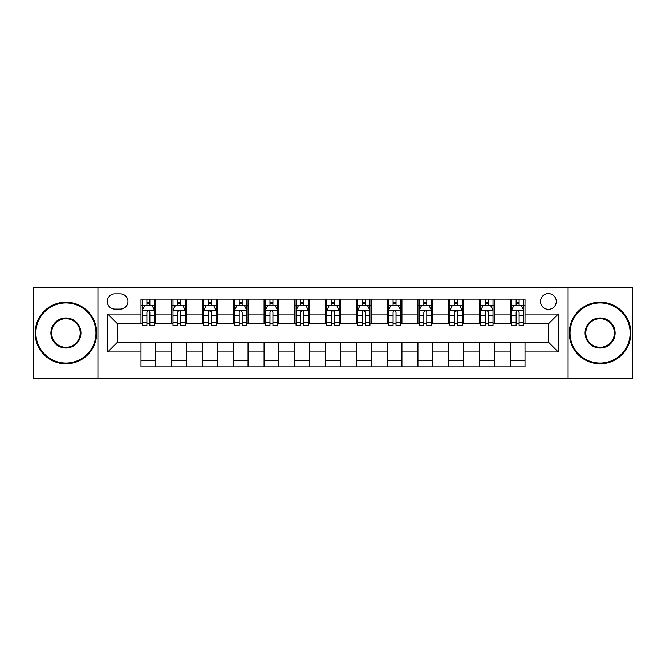 <?xml version="1.0" encoding="UTF-8"?>
<svg xmlns="http://www.w3.org/2000/svg" width="666" height="666" viewBox="0 0 666 666"><rect width="100%" height="100%" fill="white"/><g stroke="black" fill="none" stroke-linecap="round" stroke-linejoin="round"><path stroke-width="1" d="M548.393 293.614A7.875 7.875 0 0 0 540.509 301.49A7.875 7.875 0 0 0 548.393 309.365A7.875 7.875 0 0 0 556.268 301.49A7.875 7.875 0 0 0 548.393 293.614M568.081 378.538L632.7 378.538L632.7 287.462L568.081 287.462L568.081 378.538L97.919 378.538L97.919 287.462L33.3 287.462L33.3 378.538L97.919 378.538M114.902 309.124L120.321 309.124A7.634 7.634 0 0 0 127.947 301.49A7.634 7.634 0 0 0 120.321 293.864L114.902 293.864A7.634 7.634 0 0 0 107.268 301.49A7.634 7.634 0 0 0 114.902 309.124M568.081 287.462L97.919 287.462M140.992 351.956L107.767 351.956L107.767 314.044L140.992 314.044L140.992 323.892L117.607 323.892L117.607 342.108L140.992 342.108L140.992 366.849L525.008 366.849L525.008 342.108L548.393 342.108L548.393 323.892L525.008 323.892L525.008 314.044L558.233 314.044L558.233 351.956L525.008 351.956M525.008 314.044L525.008 299.151L140.992 299.151L140.992 314.044M510.239 299.151L510.239 323.892L511.463 323.892M516.142 323.892L519.097 323.892M523.776 323.892L525.008 323.892M510.239 323.892L493.007 323.892M479.462 299.151L479.462 323.892L480.694 323.892M485.372 323.892L488.328 323.892M479.462 323.892L462.237 323.892M448.693 299.151L448.693 323.892L449.925 323.892M454.603 323.892L457.559 323.892M448.693 323.892L431.468 323.892M417.923 299.151L417.923 323.892L419.155 323.892M423.834 323.892L426.789 323.892M417.923 323.892L400.691 323.892M387.154 299.151L387.154 323.892L388.386 323.892M393.065 323.892L396.02 323.892M387.154 323.892L369.921 323.892M356.385 299.151L356.385 323.892L357.617 323.892M362.296 323.892L365.251 323.892M356.385 323.892L339.152 323.892M325.616 299.151L325.616 323.892L326.848 323.892M331.526 323.892L334.474 323.892M325.616 323.892L308.383 323.892M294.847 299.151L294.847 323.892L296.079 323.892M300.749 323.892L303.704 323.892M294.847 323.892L277.614 323.892M264.077 299.151L264.077 323.892L265.309 323.892M269.98 323.892L272.935 323.892M264.077 323.892L246.845 323.892M233.308 299.151L233.308 323.892L234.532 323.892M239.211 323.892L242.166 323.892M233.308 323.892L216.075 323.892M202.539 299.151L202.539 323.892L203.763 323.892M208.441 323.892L211.397 323.892M202.539 323.892L185.306 323.892M171.761 299.151L171.761 323.892L172.994 323.892M177.672 323.892L180.628 323.892M171.761 323.892L154.537 323.892M140.992 323.892L142.224 323.892M146.903 323.892L149.858 323.892M140.992 342.108L155.761 342.108L155.761 366.849M525.008 342.108L155.761 342.108M155.761 299.151L155.761 323.892M140.992 305.311L142.224 305.311M146.903 305.311L149.858 305.311M154.537 305.311L155.761 305.311M140.992 360.689L155.761 360.689M171.761 342.108L171.761 366.849M186.538 299.151L186.538 323.892M171.761 305.311L172.994 305.311M177.672 305.311L180.628 305.311M185.306 305.311L186.538 305.311M186.538 342.108L186.538 366.849M171.761 360.689L186.538 360.689M202.539 342.108L202.539 366.849M217.307 342.108L217.307 366.849M202.539 360.689L217.307 360.689M217.307 299.151L217.307 323.892M202.539 305.311L203.763 305.311M208.441 305.311L211.397 305.311M216.075 305.311L217.307 305.311M233.308 342.108L233.308 366.849M248.077 342.108L248.077 366.849M233.308 360.689L248.077 360.689M248.077 299.151L248.077 323.892M233.308 305.311L234.532 305.311M239.211 305.311L242.166 305.311M246.845 305.311L248.077 305.311M264.077 342.108L264.077 366.849M278.846 342.108L278.846 366.849M264.077 360.689L278.846 360.689M278.846 299.151L278.846 323.892M264.077 305.311L265.309 305.311M269.98 305.311L272.935 305.311M277.614 305.311L278.846 305.311M294.847 342.108L294.847 366.849M309.615 342.108L309.615 366.849M294.847 360.689L309.615 360.689M309.615 299.151L309.615 323.892M294.847 305.311L296.079 305.311M300.749 305.311L303.704 305.311M308.383 305.311L309.615 305.311M325.616 342.108L325.616 366.849M340.384 342.108L340.384 366.849M325.616 360.689L340.384 360.689M340.384 299.151L340.384 323.892M325.616 305.311L326.848 305.311M331.526 305.311L334.474 305.311M339.152 305.311L340.384 305.311M356.385 342.108L356.385 366.849M371.153 342.108L371.153 366.849M356.385 360.689L371.153 360.689M371.153 299.151L371.153 323.892M356.385 305.311L357.617 305.311M362.296 305.311L365.251 305.311M369.921 305.311L371.153 305.311M387.154 342.108L387.154 366.849M401.923 342.108L401.923 366.849M387.154 360.689L401.923 360.689M401.923 299.151L401.923 323.892M387.154 305.311L388.386 305.311M393.065 305.311L396.02 305.311M400.691 305.311L401.923 305.311M417.923 342.108L417.923 366.849M432.692 342.108L432.692 366.849M417.923 360.689L432.692 360.689M432.692 299.151L432.692 323.892M417.923 305.311L419.155 305.311M423.834 305.311L426.789 305.311M431.468 305.311L432.692 305.311M448.693 342.108L448.693 366.849M463.461 342.108L463.461 366.849M448.693 360.689L463.461 360.689M463.461 299.151L463.461 323.892M448.693 305.311L449.925 305.311M454.603 305.311L457.559 305.311M462.237 305.311L463.461 305.311M479.462 342.108L479.462 366.849M494.239 342.108L494.239 366.849M479.462 360.689L494.239 360.689M494.239 299.151L494.239 323.892M479.462 305.311L480.694 305.311M485.372 305.311L488.328 305.311M493.007 305.311L494.239 305.311M510.239 342.108L510.239 366.849M510.239 360.689L525.008 360.689M510.239 305.311L511.463 305.311M516.142 305.311L519.097 305.311M523.776 305.311L525.008 305.311M117.607 323.892L107.767 314.044M117.607 342.108L107.767 351.956M558.233 314.044L548.393 323.892M558.233 351.956L548.393 342.108M149.858 302.356L146.903 302.356M154.537 322.286L149.858 322.286L149.858 325.366L154.537 325.366L154.537 310.356L152.073 305.428L144.689 305.428L142.224 310.356L142.224 325.366L146.903 325.366L146.903 322.286L142.224 322.286M142.224 310.356L142.224 299.151M154.537 310.356L154.537 299.151M146.903 305.428L146.903 299.151M149.858 299.151L149.858 305.428M149.858 322.286L149.858 312.196C148.876 310.306 147.885 310.306 146.903 312.196L146.903 322.286M180.628 302.356L177.672 302.356M185.306 322.286L180.628 322.286L180.628 325.366L185.306 325.366L185.306 310.356L182.842 305.428L175.458 305.428L172.994 310.356L172.994 325.366L177.672 325.366L177.672 322.286L172.994 322.286M172.994 310.356L172.994 299.151M185.306 310.356L185.306 299.151M177.672 305.428L177.672 299.151M180.628 299.151L180.628 305.428M180.628 322.286L180.628 312.196C179.645 310.306 178.663 310.306 177.672 312.196L177.672 322.286M211.397 302.356L208.441 302.356M216.075 322.286L211.397 322.286L211.397 325.366L216.075 325.366L216.075 310.356L213.611 305.428L206.227 305.428L203.763 310.356L203.763 325.366L208.441 325.366L208.441 322.286L203.763 322.286M203.763 310.356L203.763 299.151M216.075 310.356L216.075 299.151M208.441 305.428L208.441 299.151M211.397 299.151L211.397 305.428M211.397 322.286L211.397 312.196C210.414 310.306 209.432 310.306 208.441 312.196L208.441 322.286M242.166 302.356L239.211 302.356M246.845 322.286L242.166 322.286L242.166 325.366L246.845 325.366L246.845 310.356L244.38 305.428L236.996 305.428L234.532 310.356L234.532 325.366L239.211 325.366L239.211 322.286L234.532 322.286M234.532 310.356L234.532 299.151M246.845 310.356L246.845 299.151M239.211 305.428L239.211 299.151M242.166 299.151L242.166 305.428M242.166 322.286L242.166 312.196C241.184 310.306 240.201 310.306 239.211 312.196L239.211 322.286M272.935 302.356L269.98 302.356M277.614 322.286L272.935 322.286L272.935 325.366L277.614 325.366L277.614 310.356L275.15 305.428L267.765 305.428L265.309 310.356L265.309 325.366L269.98 325.366L269.98 322.286L265.309 322.286M265.309 310.356L265.309 299.151M277.614 310.356L277.614 299.151M269.98 305.428L269.98 299.151M272.935 299.151L272.935 305.428M272.935 322.286L272.935 312.196C271.953 310.306 270.97 310.306 269.98 312.196L269.98 322.286M65.917 302.972A30.028 30.028 0 0 0 35.881 333A30.028 30.028 0 0 0 65.917 363.028A30.028 30.028 0 0 0 95.946 333A30.028 30.028 0 0 0 65.917 302.972M65.917 363.769A30.769 30.769 0 0 1 35.148 333A30.769 30.769 0 0 1 65.917 302.231A30.769 30.769 0 0 1 96.687 333A30.769 30.769 0 0 1 65.917 363.769M65.917 317.982A15.018 15.018 0 0 1 80.936 333A15.018 15.018 0 0 1 65.917 348.018A15.018 15.018 0 0 1 50.899 333A15.018 15.018 0 0 1 65.917 317.982M65.917 347.277A14.277 14.277 0 0 0 80.195 333A14.277 14.277 0 0 0 65.917 318.723A14.277 14.277 0 0 0 51.64 333A14.277 14.277 0 0 0 65.917 347.277M600.083 302.972A30.028 30.028 0 0 0 570.054 333A30.028 30.028 0 0 0 600.083 363.028A30.028 30.028 0 0 0 630.119 333A30.028 30.028 0 0 0 600.083 302.972M600.083 363.769A30.769 30.769 0 0 1 569.313 333A30.769 30.769 0 0 1 600.083 302.231A30.769 30.769 0 0 1 630.852 333A30.769 30.769 0 0 1 600.083 363.769M600.083 317.982A15.018 15.018 0 0 1 615.101 333A15.018 15.018 0 0 1 600.083 348.018A15.018 15.018 0 0 1 585.064 333A15.018 15.018 0 0 1 600.083 317.982M600.083 347.277A14.277 14.277 0 0 0 614.36 333A14.277 14.277 0 0 0 600.083 318.723A14.277 14.277 0 0 0 585.805 333A14.277 14.277 0 0 0 600.083 347.277M303.704 302.356L300.749 302.356M308.383 322.286L303.704 322.286L303.704 325.366L308.383 325.366L308.383 310.356L305.919 305.428L298.535 305.428L296.079 310.356L296.079 325.366L300.749 325.366L300.749 322.286L296.079 322.286M296.079 310.356L296.079 299.151M308.383 310.356L308.383 299.151M300.749 305.428L300.749 299.151M303.704 299.151L303.704 305.428M303.704 322.286L303.704 312.196C302.722 310.306 301.74 310.306 300.749 312.196L300.749 322.286M334.474 302.356L331.526 302.356M339.152 322.286L334.474 322.286L334.474 325.366L339.152 325.366L339.152 310.356L336.696 305.428L329.304 305.428L326.848 310.356L326.848 325.366L331.526 325.366L331.526 322.286L326.848 322.286M326.848 310.356L326.848 299.151M339.152 310.356L339.152 299.151M331.526 305.428L331.526 299.151M334.474 299.151L334.474 305.428M334.474 322.286L334.474 312.196C333.491 310.306 332.509 310.306 331.526 312.196L331.526 322.286M365.251 302.356L362.296 302.356M369.921 322.286L365.251 322.286L365.251 325.366L369.921 325.366L369.921 310.356L367.465 305.428L360.081 305.428L357.617 310.356L357.617 325.366L362.296 325.366L362.296 322.286L357.617 322.286M357.617 310.356L357.617 299.151M369.921 310.356L369.921 299.151M362.296 305.428L362.296 299.151M365.251 299.151L365.251 305.428M365.251 322.286L365.251 312.196C364.26 310.306 363.278 310.306 362.296 312.196L362.296 322.286M396.02 302.356L393.065 302.356M400.691 322.286L396.02 322.286L396.02 325.366L400.691 325.366L400.691 310.356L398.235 305.428L390.85 305.428L388.386 310.356L388.386 325.366L393.065 325.366L393.065 322.286L388.386 322.286M388.386 310.356L388.386 299.151M400.691 310.356L400.691 299.151M393.065 305.428L393.065 299.151M396.02 299.151L396.02 305.428M396.02 322.286L396.02 312.196C395.03 310.306 394.047 310.306 393.065 312.196L393.065 322.286M426.789 302.356L423.834 302.356M431.468 322.286L426.789 322.286L426.789 325.366L431.468 325.366L431.468 310.356L429.004 305.428L421.62 305.428L419.155 310.356L419.155 325.366L423.834 325.366L423.834 322.286L419.155 322.286M419.155 310.356L419.155 299.151M431.468 310.356L431.468 299.151M423.834 305.428L423.834 299.151M426.789 299.151L426.789 305.428M426.789 322.286L426.789 312.196C425.807 310.306 424.816 310.306 423.834 312.196L423.834 322.286M457.559 302.356L454.603 302.356M462.237 322.286L457.559 322.286L457.559 325.366L462.237 325.366L462.237 310.356L459.773 305.428L452.389 305.428L449.925 310.356L449.925 325.366L454.603 325.366L454.603 322.286L449.925 322.286M449.925 310.356L449.925 299.151M462.237 310.356L462.237 299.151M454.603 305.428L454.603 299.151M457.559 299.151L457.559 305.428M457.559 322.286L457.559 312.196C456.576 310.306 455.586 310.306 454.603 312.196L454.603 322.286M488.328 302.356L485.372 302.356M493.007 322.286L488.328 322.286L488.328 325.366L493.007 325.366L493.007 310.356L490.542 305.428L483.158 305.428L480.694 310.356L480.694 325.366L485.372 325.366L485.372 322.286L480.694 322.286M480.694 310.356L480.694 299.151M493.007 310.356L493.007 299.151M485.372 305.428L485.372 299.151M488.328 299.151L488.328 305.428M488.328 322.286L488.328 312.196C487.346 310.306 486.363 310.306 485.372 312.196L485.372 322.286M519.097 302.356L516.142 302.356M523.776 322.286L519.097 322.286L519.097 325.366L523.776 325.366L523.776 310.356L521.312 305.428L513.927 305.428L511.463 310.356L511.463 325.366L516.142 325.366L516.142 322.286L511.463 322.286M511.463 310.356L511.463 299.151M523.776 310.356L523.776 299.151M516.142 305.428L516.142 299.151M519.097 299.151L519.097 305.428M519.097 322.286L519.097 312.196C518.115 310.306 517.132 310.306 516.142 312.196L516.142 322.286M171.761 351.956L155.761 351.956M171.761 314.044L155.761 314.044M202.539 314.044L186.538 314.044M202.539 351.956L186.538 351.956M233.308 314.044L217.307 314.044M233.308 351.956L217.307 351.956M264.077 314.044L248.077 314.044M264.077 351.956L248.077 351.956M294.847 314.044L278.846 314.044M294.847 351.956L278.846 351.956M325.616 314.044L309.615 314.044M325.616 351.956L309.615 351.956M356.385 314.044L340.384 314.044M356.385 351.956L340.384 351.956M387.154 314.044L371.153 314.044M387.154 351.956L371.153 351.956M417.923 314.044L401.923 314.044M417.923 351.956L401.923 351.956M448.693 314.044L432.692 314.044M448.693 351.956L432.692 351.956M479.462 314.044L463.461 314.044M479.462 351.956L463.461 351.956M510.239 314.044L494.239 314.044M510.239 351.956L494.239 351.956M154.47 310.231L142.291 310.231M142.224 305.727L144.539 305.727M152.223 305.727L154.537 305.727M146.903 315.684L142.224 315.684M154.537 315.684L149.858 315.684M149.858 303.921L146.903 303.921M185.24 310.231L173.06 310.231M172.994 305.727L175.308 305.727M182.992 305.727L185.306 305.727M177.672 315.684L172.994 315.684M185.306 315.684L180.628 315.684M180.628 303.921L177.672 303.921M216.009 310.231L203.829 310.231M203.763 305.727L206.077 305.727M213.761 305.727L216.075 305.727M208.441 315.684L203.763 315.684M216.075 315.684L211.397 315.684M211.397 303.921L208.441 303.921M246.786 310.231L234.599 310.231M234.532 305.727L236.846 305.727M244.53 305.727L246.845 305.727M239.211 315.684L234.532 315.684M246.845 315.684L242.166 315.684M242.166 303.921L239.211 303.921M277.555 310.231L265.368 310.231M265.309 305.727L267.624 305.727M275.299 305.727L277.614 305.727M269.98 315.684L265.309 315.684M277.614 315.684L272.935 315.684M272.935 303.921L269.98 303.921M308.325 310.231L296.137 310.231M296.079 305.727L298.393 305.727M306.069 305.727L308.383 305.727M300.749 315.684L296.079 315.684M308.383 315.684L303.704 315.684M303.704 303.921L300.749 303.921M339.094 310.231L326.906 310.231M326.848 305.727L329.162 305.727M336.838 305.727L339.152 305.727M331.526 315.684L326.848 315.684M339.152 315.684L334.474 315.684M334.474 303.921L331.526 303.921M369.863 310.231L357.675 310.231M357.617 305.727L359.931 305.727M367.607 305.727L369.921 305.727M362.296 315.684L357.617 315.684M369.921 315.684L365.251 315.684M365.251 303.921L362.296 303.921M400.632 310.231L388.445 310.231M388.386 305.727L390.701 305.727M398.376 305.727L400.691 305.727M393.065 315.684L388.386 315.684M400.691 315.684L396.02 315.684M396.02 303.921L393.065 303.921M431.402 310.231L419.214 310.231M419.155 305.727L421.47 305.727M429.154 305.727L431.468 305.727M423.834 315.684L419.155 315.684M431.468 315.684L426.789 315.684M426.789 303.921L423.834 303.921M462.171 310.231L449.991 310.231M449.925 305.727L452.239 305.727M459.923 305.727L462.237 305.727M454.603 315.684L449.925 315.684M462.237 315.684L457.559 315.684M457.559 303.921L454.603 303.921M492.94 310.231L480.76 310.231M480.694 305.727L483.008 305.727M490.692 305.727L493.007 305.727M485.372 315.684L480.694 315.684M493.007 315.684L488.328 315.684M488.328 303.921L485.372 303.921M523.709 310.231L511.53 310.231M511.463 305.727L513.777 305.727M521.461 305.727L523.776 305.727M516.142 315.684L511.463 315.684M523.776 315.684L519.097 315.684M519.097 303.921L516.142 303.921"/></g></svg>
